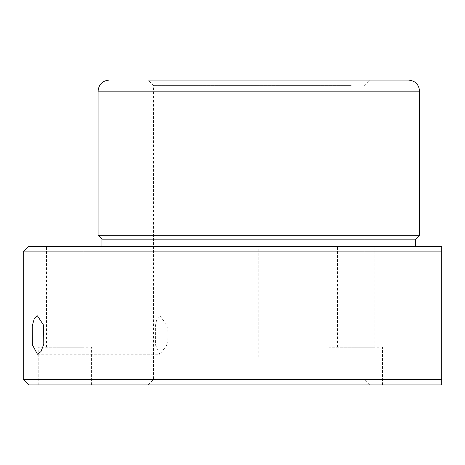 <?xml version="1.0" encoding="UTF-8"?>
<svg xmlns="http://www.w3.org/2000/svg" width="465" height="465" viewBox="0 0 465 465"><rect width="100%" height="100%" fill="white"/><g stroke="black" fill="none" stroke-linecap="round" stroke-linejoin="round"><path stroke-width="0.35" stroke-dasharray="2.33 1.74" d="M166.889 344.24C168.597 337.381 168.435 330.72 166.406 324.245L159.861 315.875L156.943 318.566L155.38 325.855L155.444 344.838L159.861 354.22L166.406 345.85L166.889 344.24M351.255 85.607L153.514 85.607L351.255 85.607M351.255 379.394L153.514 379.394L351.255 379.394M356.12 80.067L147.969 80.067L356.12 80.067M369.692 384.933L364.147 379.394L364.147 85.607L369.692 80.067L147.969 80.067L153.514 85.607L153.514 379.394L147.969 384.933L369.692 384.933L147.969 384.933M408.491 80.067L390.17 80.067M419.575 235.273L98.08 235.273M415.698 239.15L101.963 239.15M396.494 246.357L101.963 246.357L396.494 246.357M23.25 251.902L441.75 251.902L441.75 246.357L28.795 246.357M371.884 246.357L337.544 246.357L371.884 246.357M48.773 246.357L83.113 246.357L48.773 246.357M23.25 379.394L441.75 379.394L441.75 384.933L28.795 384.933M332.481 384.933L382.439 384.933L332.481 384.933M41.472 384.933L91.431 384.933L41.472 384.933M379.184 347.239L329.226 347.239L379.184 347.239M88.17 347.239L38.217 347.239L88.17 347.239M339.781 347.239L374.127 347.239L339.781 347.239M48.773 347.239L83.113 347.239L48.773 347.239M258.831 357.219L258.831 246.357L369.692 246.357M419.575 91.152L98.08 91.152M37.456 315.875L159.861 315.875M329.226 384.933L329.226 347.239L329.226 384.933M382.439 384.933L382.439 347.239L382.439 384.933M38.217 384.933L38.217 347.239M91.431 384.933L91.431 347.239M46.529 347.239L46.529 246.357M83.113 347.239L83.113 246.357M337.544 347.239L337.544 246.357L337.544 347.239M374.127 347.239L374.127 246.357L374.127 347.239M37.456 354.22L159.861 354.22"/><path stroke-width="0.7" d="M32.271 325.855L34.3 318.56L37.456 315.875L43.64 325.262L43.774 344.24L40.996 351.534L37.456 354.214L32.364 344.827L32.271 325.855M390.17 80.067L369.692 80.067M147.969 80.067L408.491 80.067C415.228 80.724 418.919 84.421 419.575 91.152L98.08 91.152C98.737 84.421 102.434 80.724 109.165 80.067M101.963 246.357L101.963 239.15L98.08 235.273L419.575 235.273L419.575 91.152M101.963 239.15L415.698 239.15L419.575 235.273M28.795 246.357L441.75 246.357L441.75 251.902L23.25 251.902L28.795 246.357M52.092 379.394L441.75 379.394L441.75 251.902L441.75 384.933L28.795 384.933L23.25 379.394L52.092 379.394M98.08 235.273L98.08 91.152M415.698 246.357L415.698 239.15M23.25 379.394L23.25 251.902"/></g></svg>
